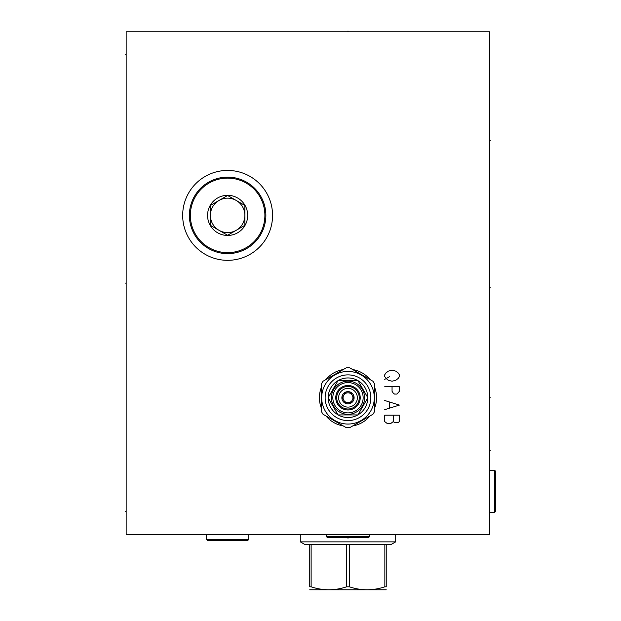 <?xml version="1.0" encoding="UTF-8"?>
<svg xmlns="http://www.w3.org/2000/svg" width="621" height="621" viewBox="0 0 621 621"><rect width="100%" height="100%" fill="white"/><g stroke="black" fill="none" stroke-linecap="round" stroke-linejoin="round"><path stroke-width="0.93" d="M126.164 31.803L126.164 534.448L489.534 534.448L489.534 31.803L126.164 31.803M321.22 407.733A28.574 28.574 0 0 1 321.22 387.745M325.947 379.547A28.574 28.574 0 0 1 343.258 369.557M352.72 369.557A28.574 28.574 0 0 1 370.031 379.547M374.766 387.745A28.574 28.574 0 0 1 374.766 407.733M370.031 415.93A28.574 28.574 0 0 1 352.72 425.921M343.258 425.921A28.574 28.574 0 0 1 325.947 415.93M182.675 215.386A44.945 44.945 0 0 1 227.62 170.433A44.945 44.945 0 0 1 272.565 215.386A44.945 44.945 0 0 1 227.62 260.331A44.945 44.945 0 0 1 182.675 215.386M494.611 470.252L494.611 512.356L495.589 511.378L495.589 471.23L494.611 470.252L489.534 470.252M494.611 512.356L489.534 512.356M248.672 539.525L206.568 539.525L207.554 540.503L247.694 540.503L248.672 539.525L248.672 534.448M206.568 539.525L206.568 534.448M369.441 534.448L369.441 536.715L368.827 537.32L327.151 537.32L326.545 536.715L326.545 534.448M369.441 536.715L326.545 536.715M395.693 534.448L395.693 541.854L300.292 541.854L300.292 534.448M309.739 544.345L349.375 544.345L349.375 586.806L346.603 586.806C334.781 590.75 322.951 590.75 311.129 586.806L309.739 586.806C309.739 590.75 309.739 590.75 309.739 586.806C309.739 590.75 309.739 590.75 309.739 586.806L309.739 544.345L304.6 544.345L300.292 541.854M346.603 544.345L346.603 586.806M311.129 544.345L311.129 586.806M395.693 541.854L391.377 544.345L386.239 544.345L386.239 586.806C386.239 590.75 386.239 590.75 386.239 586.806C386.239 590.75 386.239 590.75 386.239 586.806L384.849 586.806C373.027 590.75 361.197 590.75 349.375 586.806M386.239 589.771L309.739 589.771M386.239 544.345L349.375 544.345M384.849 544.345L384.849 586.806M367.842 397.743L357.921 380.549L338.065 380.549L328.136 397.743L338.065 414.937L357.921 414.937L367.842 397.743M331.404 397.743A16.581 16.581 0 0 0 347.993 414.323A16.581 16.581 0 0 0 364.574 397.743A16.581 16.581 0 0 0 347.993 381.154A16.581 16.581 0 0 0 331.404 397.743A16.581 16.581 0 0 0 347.993 414.323A16.581 16.581 0 0 0 364.574 397.743A16.581 16.581 0 0 0 347.993 381.154A16.581 16.581 0 0 0 331.404 397.743M332.833 397.743A15.152 15.152 0 0 0 347.993 412.895A15.152 15.152 0 0 0 363.145 397.743A15.152 15.152 0 0 0 347.993 382.583A15.152 15.152 0 0 0 332.833 397.743M360.227 397.743A12.241 12.241 0 0 0 347.993 385.501A12.241 12.241 0 0 0 335.751 397.743A12.241 12.241 0 0 0 347.993 409.976A12.241 12.241 0 0 0 360.227 397.743M336.729 397.743A11.263 11.263 0 0 1 347.993 386.479A11.263 11.263 0 0 1 359.248 397.743A11.263 11.263 0 0 1 347.993 408.998A11.263 11.263 0 0 1 336.729 397.743M357.354 397.743A9.362 9.362 0 0 1 347.993 407.104A9.362 9.362 0 0 1 338.624 397.743A9.362 9.362 0 0 1 347.993 388.381A9.362 9.362 0 0 1 357.354 397.743M354.11 397.743A6.117 6.117 0 0 0 347.993 391.618A6.117 6.117 0 0 0 341.868 397.743A6.117 6.117 0 0 0 347.993 403.86A6.117 6.117 0 0 0 354.11 397.743M352.503 395.771A4.929 4.929 0 0 1 352.503 399.714L353.644 397.743L352.503 395.771A4.929 4.929 0 0 0 351.952 394.816L350.818 392.845L348.536 392.845A4.929 4.929 0 0 0 347.442 392.845L345.16 392.845L344.026 394.816A4.929 4.929 0 0 0 343.475 395.771L342.334 397.743L343.475 399.714A4.929 4.929 0 0 1 343.475 395.771L342.334 397.743M345.16 392.845L347.442 392.845A4.929 4.929 0 0 0 344.026 394.816M350.818 392.845L351.952 394.816A4.929 4.929 0 0 0 348.536 392.845M343.475 399.714A4.929 4.929 0 0 0 352.503 399.714L353.644 397.743M350.818 402.633L348.536 402.633L350.818 402.633L351.952 400.661M345.16 402.633L344.026 400.661L345.16 402.633L347.442 402.633M357.797 380.549A19.794 19.794 0 0 0 338.181 380.549M338.003 380.65A19.794 19.794 0 0 0 328.191 397.634M328.191 397.844A19.794 19.794 0 0 0 338.003 414.836M338.181 414.937A19.794 19.794 0 0 0 357.797 414.937M357.975 414.836A19.794 19.794 0 0 0 367.787 397.844M367.787 397.634A19.794 19.794 0 0 0 357.975 380.65M347.993 374.882A22.853 22.853 0 0 0 325.132 397.743A22.853 22.853 0 0 0 347.993 420.596A22.853 22.853 0 0 0 370.846 397.743A22.853 22.853 0 0 0 347.993 374.882M347.993 371.428A26.315 26.315 0 0 1 374.3 397.743A26.315 26.315 0 0 1 347.993 424.05A26.315 26.315 0 0 1 321.678 397.743A26.315 26.315 0 0 1 347.993 371.428M372.949 381.24A29.924 29.924 0 0 1 374.766 384.376L374.766 411.102A29.924 29.924 0 0 1 372.949 414.246L349.802 427.613A29.924 29.924 0 0 1 346.176 427.613L323.029 414.246A29.924 29.924 0 0 1 321.22 411.102L321.22 384.376A29.924 29.924 0 0 1 323.029 381.24L346.176 367.873A29.924 29.924 0 0 1 349.802 367.873L372.949 381.24M264.888 215.386A37.268 37.268 0 0 1 227.62 252.646A37.268 37.268 0 0 1 190.352 215.386A37.268 37.268 0 0 1 227.62 178.118A37.268 37.268 0 0 1 264.888 215.386M207.554 215.386A20.074 20.074 0 0 0 227.62 235.452A20.074 20.074 0 0 0 247.694 215.386A20.074 20.074 0 0 0 227.62 195.312A20.074 20.074 0 0 0 207.554 215.386M265.866 215.386A38.246 38.246 0 0 1 227.62 253.632A38.246 38.246 0 0 1 189.374 215.386A38.246 38.246 0 0 1 227.62 177.14A38.246 38.246 0 0 1 265.866 215.386M227.62 235.274L244.845 225.33L244.845 205.435L227.62 195.491L210.395 205.435L210.395 225.33L219.011 230.298A17.225 17.225 0 0 1 210.395 215.386L210.395 225.33L227.62 235.274L236.236 230.298A17.225 17.225 0 0 1 210.395 215.386A17.225 17.225 0 0 1 236.236 200.467A17.225 17.225 0 0 1 244.845 215.386L244.845 205.435L236.236 200.467M244.845 225.33L244.845 215.386A17.225 17.225 0 0 1 236.236 230.298A17.225 17.225 0 0 0 227.62 198.153A17.225 17.225 0 0 0 210.395 215.386L210.395 205.435M227.62 195.491L219.011 200.467M347.993 31.803L347.993 31.05L347.993 31.803M489.534 450.365L490.28 450.365L489.534 450.365M489.534 397.743L490.28 397.743L489.534 397.743M489.534 287.771L490.28 287.771L489.534 287.771M489.534 140.54L490.28 140.54L489.534 140.54M347.993 538.275L347.993 537.32M126.164 283.122L125.411 283.122M126.164 511.502L125.411 511.502M126.164 54.749L125.411 54.749M387.155 379.384L388.381 380.3L392.053 381.216L395.724 380.3L398.17 378.461L399.396 376.629L399.396 374.789L398.17 372.957L395.724 371.117L392.053 370.201L388.381 371.117L385.928 372.957L384.709 374.789L384.709 376.629L387.155 379.384M389.6 376.629L384.709 379.384M384.709 386.728L399.396 386.728L399.396 391.315L396.943 394.071L394.498 394.071L393.272 393.147L392.053 391.315L392.053 386.728M384.709 409.674L399.396 405.086L384.709 400.491M389.6 402.33L389.6 407.834M399.396 415.177L384.709 415.177L384.709 421.605L387.155 423.444L390.826 423.444L393.272 421.605L394.498 422.521L398.17 422.521L399.396 421.605L399.396 415.177M393.272 415.177L393.272 421.605"/></g></svg>
